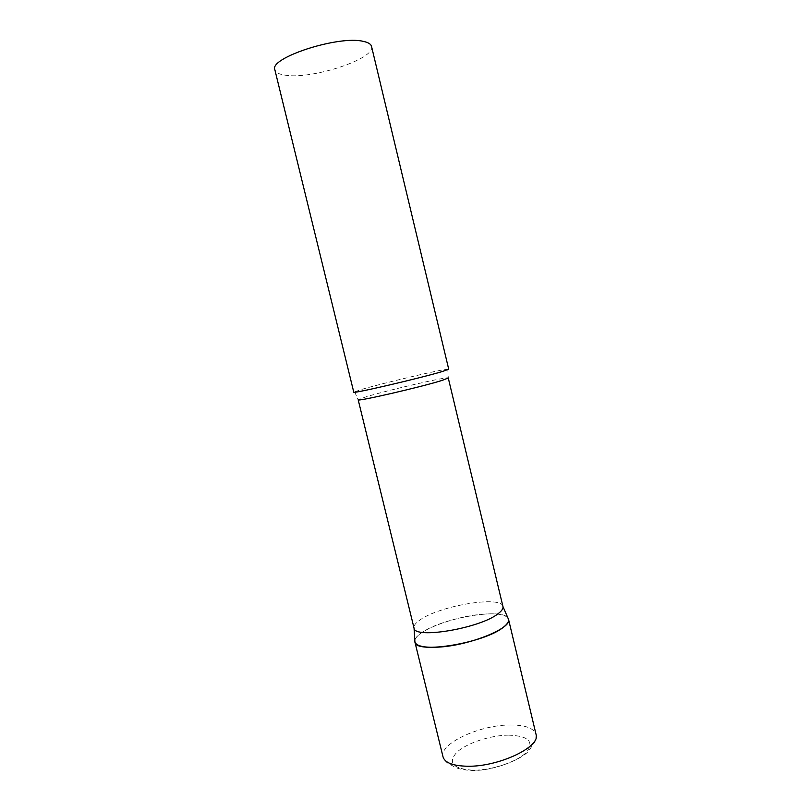 <?xml version="1.0" encoding="UTF-8"?>
<svg xmlns="http://www.w3.org/2000/svg" width="811" height="811" viewBox="0 0 811 811"><rect width="100%" height="100%" fill="white"/><g stroke="black" fill="none" stroke-linecap="round" stroke-linejoin="round"><path stroke-width="0.61" stroke-dasharray="4.05 3.04" d="M483.255 614.14C496.626 613.157 504.847 614.454 507.95 618.023C502.06 607.54 441.245 618.266 421.396 632.915C417.401 635.692 415.212 638.237 414.826 640.548C415.414 630.968 454.91 616.056 483.255 614.14M502.942 606.486C501.624 595.345 440.059 605.574 420.22 619.807C415.617 622.919 413.539 625.646 414.005 627.998M448.716 369.187L447.804 369.127C440.941 369.471 383.197 383.086 361.899 389.331L353.768 392.159M371.539 46.409C375.888 58.787 311.647 79.762 285.168 75.17C279.085 74.298 275.649 72.514 274.868 69.797M509.916 724.993C525.052 724.912 533.76 728.045 536.041 734.371C535.807 739.541 535.108 742.491 533.932 743.241L529.279 750.063C524.322 758.275 494.223 771.119 472.418 770.45C464.713 770.176 458.945 769.102 455.103 767.247L450.115 764.459C449.679 763.698 446.354 764.094 443.029 756.876C438.903 743.758 479.676 724.943 509.916 724.993M508.426 735.141C528.245 735.83 534.327 741.467 526.674 752.05C517.763 761.641 491.74 770.47 472.691 770.207C452.771 768.727 447.51 762.725 456.907 752.213C466.761 743.048 490.28 735.324 508.426 735.141M447.804 369.127L448.27 377.977C449.162 376.01 387.759 390.152 365.802 396.903L358.178 399.772L354.549 391.683"/><path stroke-width="1.22" d="M507.95 618.023L508.517 619.259C512.694 627.978 469.113 645.688 438.214 647.137C424.062 647.837 416.286 646.093 414.887 641.907L414.928 642.028C415.232 654.477 485.292 642.93 503.661 627.004C507.321 624.095 508.943 621.561 508.538 619.381L507.95 618.023M414.005 627.998L414.046 628.14C414.35 639.392 480.619 628.211 498.238 613.592C501.735 610.926 503.317 608.605 502.972 606.628L448.27 377.977L442.34 380.329C422.328 386.766 355.654 402.124 358.178 399.772L414.005 627.998M442.471 371.468L448.716 369.187L371.539 46.409C370.962 44.088 368.255 42.415 363.419 41.402C338.826 35.066 268.573 57.976 274.868 69.797L353.768 392.159C350.97 394.308 421.365 377.926 442.471 371.468M508.517 619.259L536.041 734.371C541.079 746.769 498.461 767.084 467.207 766.233C452.903 765.878 444.844 762.766 443.029 756.876L414.887 641.907M414.046 628.14L414.928 642.028M502.972 606.628L508.538 619.381"/></g></svg>
